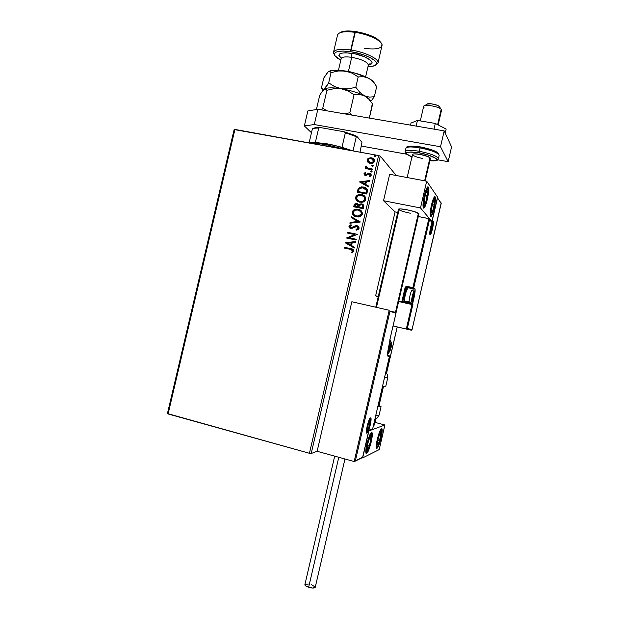 <?xml version="1.0" encoding="UTF-8"?>
<svg xmlns="http://www.w3.org/2000/svg" width="619" height="619" viewBox="0 0 619 619"><rect width="100%" height="100%" fill="white"/><g stroke="black" fill="none" stroke-linecap="round" stroke-linejoin="round"><path stroke-width="0.93" d="M234.144 129.533L167.432 413.546L234.144 129.533L378.604 155.547L309.438 453.278L168.097 413.972L234.941 129.417L234.144 129.533M317.129 451.282L311.195 453.51L380.267 156.127L396.276 175.51L380.267 156.127L378.604 155.547L234.941 129.417L168.097 413.972L167.432 413.546L309.438 453.278L378.604 155.547L380.267 156.127L311.195 453.51L309.438 453.278L311.195 453.51L317.129 451.282L351.847 301.747L389.189 310.258L351.847 301.747L317.129 451.282L354.169 461.534L317.129 451.282M367.516 159.447L367.26 160.971L367.887 162.178L369.558 163.207L371.501 163.439L373.257 162.905L374.278 161.884L374.58 160.607L373.752 158.928L370.835 157.729L367.771 158.797L367.299 161.335L367.872 162.17L367.175 159.911L367.872 162.17L370.216 163.37C372.22 163.756 373.652 163.052 374.51 161.257C374.565 159.447 373.675 158.325 371.849 157.884L368.816 158.085L367.291 160.035L368.816 158.085L371.508 157.806L374.015 159.207L370.943 157.86L367.833 158.975M372.39 169.838L372.561 169.08L367.779 168.066L366.595 167.2L366.711 166.395L366.038 165.892L365.721 166.263L366.525 167.958L365.481 167.764L365.303 168.523L372.39 169.838L372.561 169.08L367.779 168.066L366.038 165.892L365.667 166.418L366.525 167.958L365.481 167.764L365.303 168.523L372.39 169.838M363.964 173.746L364.32 174.96L365.767 175.579L368.723 174.094L369.829 174.171L370.363 175.185L369.381 176.082L369.938 176.647L371.261 175.262L371.044 174.163L369.93 173.366L368.429 173.32L365.79 174.798L364.823 174.032L365.806 173.034L365.303 172.477L364.158 173.312L364.08 173.869L365.419 172.6L363.964 173.746L365.589 175.556L369.442 174.04L370.363 175.185L369.381 176.082L369.938 176.647L371.261 175.262L369.582 173.274L365.62 174.775L364.839 173.862L365.806 173.034L365.303 172.477L363.964 173.746M367.299 191.728L367.276 189.546L366.208 188.215L364.297 187.24L361.542 186.892L358.447 188.238L357.101 192.145L366.765 194.018L367.299 191.728C367.554 189.027 366.27 187.464 363.461 187.031L358.339 188.377L357.101 192.145L366.765 194.018L367.299 191.728M363.353 208.719L363.825 205.709L362.1 203.991L360.034 203.945L358.772 204.935L357.503 203.767L355.979 203.55L354.656 204.1L354.014 205.4L353.689 206.792L363.353 208.719L363.817 206.738C363.933 205.152 363.198 204.193 361.604 203.868L358.772 204.935L356.304 203.535L354.014 205.4L353.689 206.792L363.353 208.719M360.266 222.02L351.368 216.774L351.174 217.602L357.944 221.486L350.06 222.399L349.874 223.219L360.266 222.02L351.368 216.774L351.174 217.602L357.944 221.486L350.06 222.399L349.874 223.219L360.266 222.02M356.258 239.267L349.07 237.773L357.403 234.322L347.754 232.326L347.576 233.084L354.772 234.57L346.431 238.013L356.08 240.033L356.258 239.267L349.07 237.773L357.403 234.322L347.754 232.326L347.576 233.084L354.772 234.57L346.431 238.013L356.08 240.033L356.258 239.267M350.516 249.364L352.698 250.409L352.66 251.206L351.553 252.243L352.203 252.784L353.782 251.012L352.884 249.279L344.28 247.252L344.11 248.01L350.516 249.364L352.76 250.95L351.553 252.243L352.203 252.784L353.751 251.152C353.596 249.542 352.606 248.699 350.787 248.629L344.28 247.252L344.11 248.01L350.516 249.364M345.317 242.818L354.223 248.026L354.416 247.198L351.553 245.526L352.196 242.749L355.53 242.377L355.724 241.549L345.34 242.694L354.223 248.026L354.416 247.198L351.553 245.526L352.196 242.749L355.53 242.377L355.724 241.549L345.317 242.818M359.051 228.349L358.533 226.608L356.923 225.718L355.089 225.858L351.236 227.707L349.874 226.647L351.445 225.355L350.988 224.643L348.915 226.214L349.356 227.707L351.143 228.488L355.724 226.531L357.295 226.686L358.045 228.194L356.072 229.417L356.42 230.136L358.37 229.394L359.051 228.349C359.074 226.91 358.362 226.036 356.923 225.718L351.499 227.699L349.905 226.422L351.445 225.355L350.988 224.643L348.915 226.214L350.756 228.434L351.724 228.481L356.73 226.477L358.045 228.194L356.072 229.417L356.42 230.136L359.051 228.349M356.443 216.874L360.374 216.433L362.045 214.925L362.44 213.625L361.272 210.839L357.271 209.145L353.789 209.926L352.521 211.234L352.134 212.998L352.745 214.646L354.107 215.938L358.192 217.006C360.243 216.921 361.628 215.946 362.37 214.073C362.332 211.381 360.923 209.779 358.161 209.268L356.567 209.121C354.424 209.152 352.969 210.143 352.196 212.1C352.265 214.778 353.681 216.364 356.443 216.874M359.856 202.196L363.786 201.74L364.908 200.958L365.829 199.156L365.674 197.6L364.684 196.146L361.125 194.521L357.202 195.271L355.933 196.587L355.538 198.343L356.157 199.991L357.519 201.276L361.179 202.336C363.407 202.382 364.939 201.392 365.783 199.38C365.744 196.687 364.336 195.093 361.573 194.598L360.49 194.467C358.138 194.32 356.505 195.31 355.608 197.446C355.677 200.115 357.093 201.701 359.856 202.196M359.477 181.916L368.413 186.93L368.607 186.102L365.736 184.493L366.378 181.723L369.721 181.297L369.914 180.469L359.477 181.916L368.413 186.93L368.607 186.102L365.736 184.493L366.378 181.723L369.721 181.297L369.914 180.469L359.477 181.916M371.145 172.121L372.081 171.711L371.709 170.937L370.533 171.192L371.005 172.082L372.096 171.633L371.439 170.852L370.479 171.331L371.145 172.121M372.499 166.294L373.396 165.954L373.064 165.118L371.887 165.374L372.359 166.263L373.45 165.815L372.793 165.033L371.833 165.513L372.499 166.294M374.704 156.808L375.601 156.468L375.269 155.632L374.093 155.895L374.565 156.777L375.656 156.328L374.998 155.547L374.038 156.034L374.704 156.808M351.375 248.799L344.412 247.321L344.249 248.033L344.28 247.252L352.923 249.302M352.845 251.152L351.677 252.312L352.226 252.776L351.553 252.243L352.884 251.02L352.234 249.89M352.443 250.022L352.884 251.02M352.853 249.264L351.832 248.915M345.441 242.896L355.701 241.642L345.441 242.896M351.677 245.596L354.416 247.198L351.677 245.596M347.777 243.321L350.764 245.062L351.259 242.942L350.764 245.062L347.646 243.252L351.135 242.865L350.64 244.992L347.777 243.321M346.57 238.044L354.896 234.655L346.57 238.044M347.716 233.115L347.754 232.326L357.395 234.377L347.886 232.404L347.716 233.115M349.201 237.851L356.242 239.321L349.201 237.851M356.204 229.502L356.498 230.121L356.072 229.417L358.169 228.279L357.944 227.227M349.797 228.063L348.915 226.214L351.058 224.743L349.859 225.239M350.416 227.49L351.623 227.784L356.057 225.765L358.146 226.26M358.153 226.26L355.933 225.68M355.662 225.827L352.551 227.452M352.366 227.552L351.182 227.777M350.803 227.699L350.408 227.49M349.658 225.378L349.023 226.887M349.077 227.103L349.487 227.792M358.045 227.39L358.192 228.132M358.122 228.426L356.49 229.44M350.021 223.204L350.06 222.399L358.061 221.571L350.192 222.484L350.021 223.204M351.306 217.671L351.368 216.774L360.289 221.912L351.499 216.867L351.306 217.671M353.851 215.768L352.327 212.193C353.093 210.236 354.548 209.245 356.683 209.222L358.161 209.268L360.923 210.522L357.395 209.245L353.913 210.027L352.257 212.642L352.559 214.197L353.851 215.768M361.55 213.547L360.397 211.172M360.622 211.373L361.279 212.278M361.395 212.557L361.55 213.269M360.993 215.025L358.858 216.224L356.737 216.201L358.169 216.317L361.372 213.903L358.045 216.224L356.614 216.116C354.393 215.706 353.256 214.422 353.194 212.263C353.844 210.715 355.02 209.926 356.73 209.911L357.983 210.027C360.219 210.429 361.349 211.721 361.372 213.903L361.225 214.677M356.049 216.023L355.383 215.76M354.772 215.404L356.737 216.201M355.182 203.906L353.828 206.823L354.014 205.4L356.428 203.636L358.254 204.216M359.152 204.719L361.604 203.868L363.105 204.572M362.68 204.293L360.939 203.906L359.438 204.432M358.146 204.138L355.631 203.744M362.858 206.986L362.657 207.852L362.858 206.986L362.657 207.852L358.943 207.04L359.422 205.477L361.426 204.626C362.595 204.928 363.036 205.686 362.742 206.885L362.517 205.206M362.734 205.446L362.958 206.406M358.215 205.493L358.231 206.204M358.161 206.56L358.068 206.947L358.161 206.56L358.068 206.947L354.857 206.235L356.343 204.316L358.161 206.56L357.736 204.827M357.952 206.847L354.857 206.235L358.068 206.947L354.857 206.235L355.422 204.665L356.49 204.324L357.751 204.843L357.952 206.847M362.541 207.76L359.059 207.141L362.657 207.852L358.943 207.04L359.593 205.229L360.862 204.587L362.123 204.897L362.811 205.748L362.541 207.76M357.047 200.935L355.732 197.546C356.629 195.418 358.254 194.428 360.614 194.567L364.56 196.022L360.8 194.583L357.318 195.38L355.662 197.995L356.853 200.757M364.034 196.695L364.692 197.6M364.808 197.871L364.962 198.583M364.962 198.869L364.637 199.991M364.405 200.332L362.958 201.337L360.49 201.593M358.177 200.749L360.026 201.438C357.805 201.043 356.66 199.767 356.606 197.608C357.349 195.929 358.649 195.147 360.498 195.248L361.388 195.356C363.632 195.743 364.761 197.028 364.784 199.21C364.096 200.819 362.858 201.601 361.07 201.546L360.142 201.539L361.187 201.647C362.974 201.701 364.212 200.92 364.901 199.31L363.848 196.532M359.453 201.361L358.796 201.098M364.784 199.21L362.842 201.237L360.026 201.438L357.511 200.2L356.567 197.786L358.161 195.743L361.039 195.295L363.91 196.594L364.784 199.21M357.906 189.576L357.24 192.169L358.339 188.377L363.461 187.031L366.564 188.524M366.324 188.323L364.003 187.24L361.248 187.039L359.531 187.572L358.037 189.244M365.875 189.112L366.502 190.915M366.456 191.325L366.371 191.844M366.255 192.362L366.363 190.172L366.069 193.174L358.262 191.573L359.159 188.95L362.541 187.689L366.479 190.281L365.667 188.911M359.608 181.986L369.883 180.609L359.608 181.986M365.852 184.609L368.599 186.141L365.852 184.609M361.937 182.412L364.939 184.091L365.427 181.971L364.939 184.091L361.821 182.303L365.311 181.854L364.823 183.982L361.937 182.412M365.156 174.589L366.425 174.829L368.429 173.32L370.913 173.993M369.914 175.989L370.479 175.301L370.17 174.457M364.405 175.045L364.08 173.869L364.266 174.868M370.255 174.543L370.092 175.866M370.131 173.513L368.545 173.436L366.417 174.837M370.982 171.03L370.704 171.92L370.479 171.331L371.996 171.184M371.942 171.138L371.245 170.96M365.442 168.546L365.481 167.764L366.641 168.082L365.597 167.888L365.442 168.546M366.139 167.625L365.667 166.418L366.038 165.892L366.688 166.41L365.922 166.248L365.984 167.432M367.446 167.981L369.404 168.585M368.483 168.376L367.887 168.19M372.329 165.219L372.042 166.085L371.833 165.513L372.793 165.033L373.358 165.374M373.296 165.319L372.599 165.141M373.675 161.466L372.429 162.604L370.51 162.735C371.996 163.045 373.079 162.542 373.752 161.226L373.636 161.102C372.971 162.418 371.887 162.921 370.394 162.611L368.042 160.073C368.746 158.766 369.837 158.263 371.338 158.572L373.752 161.226L373.311 159.663L373.752 161.234M368.584 161.698L369.945 162.596M369.589 162.457L369.017 162.108M374.534 155.74L374.232 156.592L374.038 156.034L374.998 155.547L375.578 155.911L374.805 155.663M351.135 242.865L350.64 244.992L347.646 243.252L351.135 242.865M357.983 210.027L360.954 211.83L361.426 213.176L361.109 214.584L358.734 216.132L355.26 215.667L353.495 214.073L353.302 211.915L355.151 210.22L357.983 210.027M358.262 191.573L359.159 188.95L361.055 187.774L364.684 188.238L366.386 190.304L365.953 193.066L358.262 191.573M365.311 181.854L364.823 183.982L361.821 182.303L365.311 181.854M371.338 158.572L373.35 159.725L373.458 161.559L371.354 162.673L369.141 162.147L368.127 161.033L368.228 159.609L369.404 158.712L371.338 158.572M410.296 213.238C403.294 211.737 399.356 210.414 398.474 209.276C398.884 208.634 401.746 208.804 407.054 209.787L414.753 211.721L418.924 213.834M434.105 208.448C432.635 214.375 431.428 217.099 430.484 216.635C429.834 214.979 430.159 211.094 431.474 204.974L434.422 196.85L435.095 196.803L435.428 199.488L433.633 210.336L432.116 214.917L430.809 216.789L430.143 214.066L431.474 204.974C432.96 199.024 434.159 196.293 435.087 196.796C435.737 198.482 435.405 202.374 434.105 208.448L434.105 208.448M427.296 199.465C425.733 205.725 424.425 208.58 423.381 208.015C422.645 206.204 422.963 202.049 424.348 195.565L427.048 187.65L428.271 187.023L428.658 189.932L426.801 201.454L425.168 206.274L423.744 208.201L423.156 207.489L422.978 205.245L424.348 195.565C425.926 189.275 427.226 186.42 428.263 187.015C428.998 188.872 428.673 193.027 427.296 199.465L427.296 199.465M420.494 207.945L431.923 221.509L437.563 197.09L426.684 181.189L420.494 207.945L426.684 181.189L389.661 174.272L383.525 200.718L395.077 211.915L397.738 212.441L395.077 211.915L375.625 295.828L395.077 211.915L383.525 200.718L420.494 207.945L383.525 200.718L389.661 174.272L426.684 181.189L437.563 197.09L431.923 221.509L420.494 207.945M430.971 221.316L431.923 221.509L430.971 221.316M398.621 209.547L398.721 209.029L400.354 208.889L407.054 209.787C414.126 211.303 418.088 212.627 418.939 213.764L396.021 312.812M371.191 442.043L368.854 449.75L366.61 453.58L365.961 453.178L365.783 451.205L366.889 443.931C368.955 435.938 370.657 432.147 371.996 432.549C372.568 433.849 372.298 437.014 371.191 442.043C369.148 449.974 367.446 453.766 366.077 453.425C365.504 452.149 365.775 448.984 366.889 443.931L369.28 436.086L371.516 432.379L372.135 432.867L372.29 434.878L371.191 442.043M381.111 437.695L378.936 444.96L376.901 448.535L376.337 448.141L376.205 446.26L377.281 439.374C379.192 431.923 380.747 428.348 381.938 428.665C382.449 429.865 382.178 432.874 381.111 437.695C379.223 445.1 377.667 448.674 376.453 448.411C375.934 447.228 376.213 444.218 377.281 439.374L379.501 431.992L381.528 428.518L382.078 428.998L382.186 430.917L381.111 437.695M384.894 424.982L368.901 430.925L362.657 457.905L379.199 449.595L384.894 424.982L379.199 449.595L362.657 457.905L362.053 457.743L362.657 457.905L368.901 430.925L384.894 424.982L374.735 422.313L384.894 424.982M424.069 107.304L423.713 106.22C424.441 103.984 438.948 106.553 441.192 109.331L439.312 106.499C437.703 104.503 427.389 102.677 426.839 104.286L424.649 105.64M424.649 180.81L430.004 157.683L424.649 180.81M438.151 124.914L441.564 110.151L441.192 109.331L437.641 124.651L441.192 109.331C438.817 106.406 423.435 103.884 423.644 106.437L420.293 120.906M395.487 312.316L418.421 213.207L395.487 312.316L389.947 311.055L395.502 312.324L395.332 313.059L395.781 312.448M376.468 307.357L399.278 208.913M427.033 104.085L431.265 103.799L437.231 105.276L439.312 106.499L441.548 109.911M427.087 105.068L426.801 104.363M369.868 418.521L370.495 417.902C368.607 418.111 364.862 434.29 366.974 433.13L366.812 432.395M369.837 418.668L370.023 419.798M369.589 419.055C371.408 420.216 368.947 429.942 367.175 431.103L366.44 432.07C366.262 433.323 366.448 427.953 367.825 423.605L369.86 418.637M366.394 432.093L366.974 433.13L366.402 432.178L366.456 430.22L367.972 423.071L369.342 419.45L370.766 417.964L370.99 420.881L370.27 424.99L368.584 430.499L366.974 433.13C368.885 432.72 372.53 416.966 370.495 417.902L370.216 418.359M362.432 457.634L354.169 461.534L389.189 310.258L354.169 461.534L362.672 457.186L368.924 430.174L372.677 428.797L389.413 356.451L388.121 356.397L387.664 355.701L387.896 350.872L390.233 340.233L389.746 340.164L395.974 313.268L389.97 311.334L355.368 460.822L389.97 311.334L396.036 312.959L389.815 339.877M389.8 340.001L390.233 340.233L388.554 347.476C387.417 352.853 387.27 355.832 388.121 356.397L389.428 356.451L388.817 355.476L387.641 355.19L388.817 355.476L387.618 355.414L388.817 355.476L389.413 356.451L372.677 428.797L368.924 430.174L362.602 457.449M388.562 347.468L390.047 339.491M362.664 457.286L368.901 430.321M372.174 429.346L372.607 429.075M388.121 356.397L387.626 355.445L388.121 356.397M389.196 355.685L389.413 356.443M430.019 234.709C431.126 236.257 434.376 222.19 433.161 221.13L433.331 223.861L432.495 228.937L430.236 234.763L429.772 233.015L430.383 228.233L431.706 223.258L433.161 221.13C432.085 219.381 428.75 233.796 430.019 234.709M407.348 289.019L405.971 287.742L406.884 287.154L413.856 289.019L407.96 287.719L406.884 287.154L406.938 286.342L412.881 287.649L412.811 288.454L412.881 287.649L413.74 287.874L412.881 287.649L429.129 218.724L418.305 216.511L428.843 218.6L412.881 287.649L406.938 286.342L405.352 286.968L401.824 301.708L411.968 304.525L398.628 301.523L411.968 304.525L406.304 329.029L393.05 325.942L411.279 330.198L397.259 326.94L411.279 330.198L411.96 329.896L441.208 203.357L437.486 197.956L431.845 222.353L429.524 219.613L413.74 287.874L415.101 289.321L414.753 294.064L407.317 328.488L412.037 329.625L407.317 328.488L406.304 329.029L411.55 330.206M407.364 289.197L407.054 288.299L405.971 287.742L402.69 301.438L398.744 301.02L411.968 304.525L406.304 329.029L407.317 328.488L412.981 303.999L411.697 304.409L411.751 303.627L405.909 302.312L405.855 303.093L405.909 302.312L405.058 302.095L405.236 301.337L404.161 302.668L405.058 302.095L402.861 301.182L411.751 303.627L411.681 304.401L412.208 304.339L412.602 303.836L411.751 303.627L412.602 303.836L414.134 297.213L413.523 297.05L414.134 297.213C415.194 292.269 415.403 289.344 414.769 288.439L413.856 289.019L414.096 292.3L413.856 289.019L414.769 288.439L413.74 287.874L429.524 219.613L431.845 222.353L437.486 197.956L441.208 203.357L412.022 329.718L441.177 202.908M378.279 296.424L375.625 295.828L378.279 296.424M378.186 296.803L375.625 295.828L378.186 296.803M407.96 287.719L413.856 289.019L413.291 288.415L406.884 287.154L407.96 287.719M412.548 300.184L411.751 303.627L412.548 300.184M431.188 221.362L431.683 221.71M407.054 288.299L407.511 287.765L407.054 288.299M405.112 287.51L401.824 301.708L402.861 301.182L405.971 287.742L405.112 287.51L405.971 287.742L406.884 287.154L406.938 286.342L405.112 287.51M413.74 287.874L413.291 288.415L413.74 287.874M432.325 221.803L432.472 222.67C433.424 226.067 431.25 233.054 429.803 233.371M430.298 233.023L429.826 233.773M412.161 299.867L413.453 296.888L413.74 292.895L412.3 296.331L412.022 300.323L412.3 296.331L413.337 293.251L413.91 293.538L413.453 296.888L413.91 293.538L413.291 293.329L413.91 293.538L412.424 299.96L413.453 296.888L412.239 296.617L413.453 296.888L412.161 299.867M404.919 301.337L404.702 301.012C403.944 299.101 406.644 288.353 407.728 288.965L407.774 288.98C406.644 288.021 403.704 300.176 404.811 301.244L409.376 302.265C408.308 301.213 411.248 289.034 412.339 289.986L413.856 292.4C414.722 292.632 412.703 301.391 411.906 300.819L410.854 302.18L409.484 302.358L404.865 301.26M409.484 302.358L410.854 302.18L411.906 300.819C411.016 300.648 413.066 291.758 413.856 292.4L413.322 297.731L411.797 300.679L412.223 296.292L413.856 292.4L412.432 290.071M409.337 302.196C408.393 300.772 411.287 289.042 412.339 289.986L412.246 289.963M404.13 300.13L404.896 293.522L406.745 289.638M407.294 289.243L406.706 289.622C405.762 289.104 403.433 298.366 404.091 300.029L404.261 300.3M413.26 293.391L413.91 293.538L413.26 293.391M390.589 344.133L391.301 344.218L389.707 351.105L388.98 350.934L389.707 351.105L390.86 347.7L389.707 351.105L389.227 351.615L389.173 351.035L389.444 351.491L390.001 350.486L391.223 345.704L391.069 343.646L389.985 345.564L389.072 351.468L389.428 347.561L390.589 344.133L391.301 344.218L390.86 347.7L391.301 344.218L390.566 344.172M390.132 340.705L391.193 343.112C392.276 343.034 390.102 352.428 389.103 352.149L387.61 353.743L389.103 352.149L389.336 347.553L391.193 343.112L390.953 347.708L389.103 352.149C387.997 352.304 390.202 342.756 391.193 343.112L390.287 340.79M390.86 347.7L389.475 347.367L390.86 347.7M367.996 428.944L369.558 425.238L369.682 421.438L367.903 425.802L367.794 429.594L367.903 425.802L369.141 422.119L369.512 421.562L369.969 421.849L369.558 425.238L369.969 421.849L369.164 422.065L369.969 421.849L369.558 425.238L368.336 428.897L369.558 425.238L368.143 424.858L369.558 425.238L367.996 428.944M369.806 420.897C371.052 420.301 368.823 429.911 367.663 430.143L367.16 431.126L368.019 424.928L369.969 420.928L369.675 425.199L367.663 430.143C366.394 430.816 368.653 421.044 369.806 420.897L369.528 419.171L369.806 420.897M366.417 431.652L367.16 431.126M367.477 428.673L368.336 428.897L367.477 428.673M430.87 231.173L432.077 228.465L432.433 224.279L431.103 227.366L430.754 231.552L431.103 227.366L432.077 224.48L432.565 225.045L432.077 228.465L432.565 225.045L431.961 224.689L432.565 225.045L431.11 231.336L432.077 228.465L430.917 228.233L432.077 228.465L430.87 231.173M432.542 223.792C433.292 224.426 431.304 232.999 430.638 232.04L429.803 233.262L430.638 232.04L430.863 228.109L432.418 223.745L432.317 227.722L430.638 232.04C429.872 231.467 431.884 222.763 432.542 223.792L432.186 222.151L432.542 223.792M431.861 224.906L432.565 225.045L431.861 224.906M427.257 192.184L427.141 190.845L425.895 192.896L424.317 199.426L424.1 203.411L424.541 204.208L425.323 203.218L426.669 199.101L427.605 192.726L425.779 202.119C425.114 203.883 424.611 204.518 424.27 204.03L424.317 199.426L425.462 194.227L426.174 192.207L427.404 191.047L425.895 192.896L427.404 191.047L427.257 192.184M423.551 203.759C423.528 196.416 428.348 183.386 428.1 191.379L426.63 200.595L425.323 204.487L424.177 206.073L423.605 202.49L425.029 194.42L427.172 189.159L427.775 189.112L428.1 191.379C428.1 198.606 423.388 211.528 423.551 203.759M424.154 202.862L424.27 204.03L425.779 202.119L427.334 195.666L427.195 193.329L427.334 195.666L425.779 202.119L424.27 204.03L424.154 202.862M424.139 201.121L424.116 201.693L424.139 201.121M424.116 201.802L425.779 202.119L424.116 201.802M425.168 195.256L427.334 195.666L425.168 195.256M370.611 437.084L370.665 436.333L371.075 437.13L370.634 437.865L370.936 436.511L370.286 436.604L369.311 438.407L367.794 443.196L367.028 447.862L367.183 449.471L367.841 449.332L369.86 444.473L371.075 438.144L369.35 446.09L367.454 449.626C367.005 449.649 366.905 448.643 367.144 446.624L368.777 439.823L370.665 436.333L368.87 439.552L370.069 437.169L370.665 436.333L370.611 437.084M366.463 450.524C365.844 445.726 371.33 429.849 371.632 435.505L369.922 445.417L367.934 450.454L366.812 451.468L366.688 447.026L368.189 440.488L370.193 435.443L371.005 434.499L371.632 435.505C372.205 440.271 366.858 455.901 366.463 450.524M367.26 445.842L367.454 449.626L369.35 446.09L370.943 439.482L370.634 437.865L370.943 439.482L369.35 446.09L367.454 449.626L367.26 445.842M367.307 445.533L369.35 446.09L367.307 445.533M369.094 438.987L370.943 439.482L369.094 438.987M379.068 441.796L381.002 434.685L380.878 432.302L379.772 433.555L377.621 440.991L377.551 444.767L378.666 443.459L377.838 444.744C377.373 445.007 377.226 444.233 377.412 442.407L378.797 436.155L380.592 432.31C381.056 432.077 381.188 432.874 381.002 434.685L380.592 432.31L379.207 434.956L380.592 432.31L381.002 434.685L379.633 440.867L381.002 434.685L379.486 434.283L381.002 434.685L379.068 441.796M379.934 432.163C382.906 425.617 381.397 438.825 378.511 444.829L377.683 446.26L376.901 446.183L377.35 440.689L378.99 434.538L381.087 430.514L381.598 431.575L381.312 434.948L378.511 444.829C375.516 451.599 376.986 438.237 379.934 432.163M377.497 441.757L377.838 444.744L378.573 442.755L377.838 444.744L377.497 441.765M377.737 440.357L379.633 440.867L377.737 440.357M432.712 202.939L434.19 200.471L434.267 204.262L432.89 210.483L431.219 210.151L431.203 211.079L431.234 209.98L432.89 210.483L434.267 204.262L432.89 210.483L432.054 212.503L431.985 211.698L432.395 211.079L432.054 212.503L433.308 209.052L434.414 202.854L434.376 200.889L434.19 200.471L433.555 200.92L431.892 205.988L431.141 211.799L431.412 212.99L432.054 212.503L431.412 212.99L431.319 209.23L433.254 201.515L434.19 200.471L434.267 204.262L434.19 200.471L432.696 202.993M433.764 199.287C436.217 194.97 434.198 210.375 431.845 214.104L431.466 214.963L431.845 214.104L431.195 214.785L430.692 213.516L431.126 208.417L432.967 201.059L434.414 198.653L434.902 200.989L434.453 205.067L431.845 214.104C429.362 218.685 431.366 203.009 433.764 199.287M431.265 212.031L431.412 212.99L431.985 211.698L431.412 212.99L431.265 212.031M434.267 204.262L432.418 203.906L434.267 204.262M375.532 418.846L374.921 419.179M373.427 425.609L374.038 425.354L373.288 426.228M378.17 405.105L381.041 406.753L377.768 406.853L381.056 406.675L378.17 405.105M375.81 415.318L379.107 415.132L377.048 418.096L374.959 419.009M385.622 372.893L386.194 372.8M387.672 366.409L387.107 366.471M385.792 386.194L383.455 386.256L379.029 405.445L383.471 386.264L382.557 386.14L385.792 386.202M387.726 377.838L384.515 377.683M334.686 456.141L304.896 584.646C304.819 585.512 306.072 586.394 308.657 587.284L338.786 457.279L308.657 587.284C312.224 588.274 314.421 588.29 315.226 587.346L344.961 458.981M315.249 587.261L312.618 588.042L306.838 586.572L305.113 585.373L305.066 584.39L308.455 584.034M311.45 584.7L315.21 586.967M397.197 326.917L393.05 325.95L397.197 326.917L386.48 373.242L397.228 326.925M375.106 422.406L375.965 418.684L375.106 422.406M416.138 126.09L417.454 120.426L435.319 123.452L434.004 129.139L435.319 123.452L446.16 129.054L445.216 133.116L446.16 129.054L435.319 123.452L417.454 120.426L416.138 126.09M411.001 123.065L410.529 125.131L411.001 123.065L417.454 120.426L411.001 123.065M307.86 110.956L317.841 109.277L444.194 130.88L451.568 146.889L448.156 161.675L437.602 159.772L448.156 161.675L451.568 146.889L444.194 130.88L440.519 146.757L448.156 161.675L440.519 146.757L314.274 124.551L440.519 146.757L444.194 130.88L317.841 109.277L314.274 124.551L317.841 109.277L307.86 110.956L304.362 125.92L314.274 124.551L304.362 125.92L311.481 132.752L304.362 125.92L307.86 110.956M406.621 154.201L361.465 146.076L406.621 154.201M422.723 158.487C416.587 157.226 413.183 155.911 412.502 154.533C412.927 153.667 415.481 153.62 420.146 154.379L414.227 153.86L412.749 154.193L412.602 154.866M438.414 158.565C436.968 156.011 430.592 153.582 419.303 151.276C430.847 153.651 437.223 156.112 438.414 158.665L439.181 155.361C437.997 152.769 431.629 150.285 420.084 147.918L420.564 146.927L420.084 147.918C431.373 150.224 437.741 152.669 439.181 155.261M412.548 157.056C402.551 152.56 404.772 151.168 419.195 152.87L411.047 151.957L406.528 152.576L406.126 153.094L407.085 154.479L411.96 156.847C408.78 155.895 404.903 153.04 405.832 153.419L405.136 151.593C405.917 149.984 410.637 149.875 419.303 151.276L420.084 147.918L419.195 152.87C434.035 155.4 443.065 161.505 431.466 160.839M405.143 151.725C405.638 149.991 410.358 149.844 419.303 151.276L419.195 152.87L428.162 155.021L436.031 158.464L436.712 159.199L436.302 160.313L429.857 160.747C441.13 160.545 436.209 159.864 438.414 158.665L438.337 158.921M405.902 148.436C406.412 146.672 411.132 146.494 420.084 147.918C411.411 146.533 406.683 146.657 405.902 148.297L405.136 151.593M439.181 155.361L438.329 153.319C436.325 151.129 430.398 149.001 420.564 146.927L432.139 149.968L436.147 151.748L438.066 153.342M407.882 146.726L410.389 146.107L417.601 146.479M430.391 158.433L428.155 156.638L420.146 154.379C426.336 155.655 429.756 156.971 430.414 158.34L425.191 180.91M363.802 205.601L363.059 205.701M352.141 150.734L341.982 147.276L327.668 143.918L327.049 144.877L346.129 149.636L327.049 144.877L326.762 146.115L327.049 144.877C320.495 143.709 315.28 143.19 311.411 143.322C315.28 143.19 320.495 143.709 327.049 144.877L327.668 143.918L334.848 145.411L352.141 150.734M315.357 142.447L327.668 143.918L315.357 142.447L309.384 142.958L315.357 142.447L318.715 128.063L320.379 127.568L344.025 131.746L345.363 132.775L341.982 147.276L345.363 132.775L356.304 136.675L356.815 136.312L361.945 142.293L360.049 152.173L361.945 142.293L356.815 136.312L344.025 131.746L354.122 135.135L356.815 136.312L356.304 136.675L345.363 132.775L344.025 131.746L320.379 127.568C316.595 127.444 314.119 127.769 312.959 128.535L312.378 128.884L309.105 142.904L312.378 128.884C313.562 128.295 315.675 128.025 318.715 128.063C315.675 128.025 313.562 128.295 312.378 128.884L315.675 127.715L320.379 127.568L318.715 128.063L315.357 142.447M353 150.889L356.304 136.675L353 150.889M380.855 42.626C377.412 37.697 368.939 33.991 355.438 31.515L350.733 51.687C364.993 53.691 379.323 61.08 376.166 64.538C375.083 65.924 372.352 66.628 367.996 66.659L372.994 66.187L376.104 64.624L376.507 63.486L376.104 62.171L374.89 60.716L370.232 57.629L363.206 54.712L350.733 51.687L350.741 49.977C364.622 51.942 379.107 58.859 378.016 62.774L375.826 64.918L377.667 63.633C381.049 59.966 365.868 52.104 350.741 49.977L354.865 32.304C367.384 34.022 380.817 40.08 381.908 44.344C382.202 48.491 376.367 49.83 364.382 48.344M368.429 64.848L371.74 63.432L372.042 62.534L370.735 60.345L364.475 56.739L355.035 53.861L345.75 52.747L341.293 53.203L339.87 53.768L338.872 55.462L341.216 58.31C336.411 53.783 339.916 52.104 351.747 53.265L351.716 57.304C345 56.43 341.471 56.979 341.139 58.952M378.016 62.774L382.031 45.527C383.184 41.334 368.762 34.184 354.865 32.304C344.388 31.027 338.601 31.979 337.502 35.167L333.548 52.097M365.628 76.795L368.367 65.057C367.346 61.892 361.798 59.308 351.716 57.304L348.451 71.317L360.119 74.659M323.35 90.916L324.139 89.136L323.126 90.065L319.744 95.225L316.402 109.524L319.744 95.225L323.126 90.065L325.014 88.734L326.94 90.266L334.09 88.664L341.309 88.765L348.064 90.954L354.053 94.73L349.867 112.697L351.607 115.049L349.867 112.697L354.053 94.73L359.244 94.343L364.312 95.736L368.808 99.156L372.638 104.031L369.365 118.09L372.344 103.605M370.324 100.704C369.93 99.249 367.926 97.593 364.312 95.736C357.96 92.649 350.292 90.328 341.309 88.765L334.593 86.59L328.674 82.853L324.139 89.136L325.764 88.842L326.94 90.266L322.778 108.077L321.679 109.934L322.778 108.077L326.94 90.266L334.09 88.664L341.309 88.765C332.821 87.465 327.165 87.542 324.356 88.997C327.165 87.542 332.821 87.465 341.309 88.765L348.064 90.954L354.053 94.73L359.244 94.343L364.312 95.736L368.808 99.156L372.638 104.031M326.724 110.801L322.778 108.077L326.724 110.801M349.867 112.697L344.938 113.911L349.867 112.697M327.567 72.446L329.091 71.286L329.857 71.324L331.057 72.616L338.222 70.984L345.441 71.046C337.123 69.815 331.49 69.97 328.557 71.51L332.403 70.419L339.56 70.349L354.865 73.065L368.406 78.141L370.727 79.665L374.866 84.014L376.685 86.629L374.333 96.726L370.789 101.423L374.333 96.726L369.319 97.113L364.312 95.736L359.755 92.277L355.793 87.256L348.551 88.865L341.309 88.765C350.292 90.328 357.96 92.649 364.312 95.736L359.755 92.277L355.793 87.256L348.551 88.865L341.309 88.765L334.593 86.59L328.674 82.853L326.259 86.776L323.497 89.801M370.363 100.912L370.363 100.912C370.131 99.419 368.112 97.694 364.312 95.736L369.319 97.113L374.333 96.726L376.685 86.629M374.317 83.24C373.861 81.708 371.887 80.013 368.406 78.141L363.361 76.648L358.2 76.926L355.793 87.256L358.2 76.926L352.196 73.189L345.441 71.046L352.196 73.189L358.2 76.926L363.361 76.648L368.406 78.141C362.092 74.93 354.439 72.562 345.441 71.046L338.222 70.984L331.057 72.616L328.674 82.853L331.057 72.616L329.857 71.324L328.194 71.75L323.737 78.102L321.423 88.037L323.265 89.523L324.139 89.136L322.53 89.415L321.423 88.037L323.737 78.102L327.606 72.369M374.866 84.014L370.727 79.665L368.406 78.141L371.911 80.338L373.93 82.397M344.334 70.876L348.451 71.317L351.716 57.304C345.325 56.461 341.804 56.933 341.146 58.72L338.454 70.28M334.57 55.014L333.479 52.414C334.523 49.435 340.28 48.63 350.741 49.977C338.98 48.537 333.254 49.667 333.564 53.373L334.57 55.014M340.288 32.498L344.628 31.159L347.777 30.95L355.438 31.515L363.84 33.287L374.905 37.558L377.567 39.183L380.716 42.347M340.821 60.136L335.026 55.857L334.639 53.327L335.653 52.352L337.448 51.625L343.096 51.037L350.733 51.687C339.638 50.309 334.229 51.362 334.508 54.843C335.088 56.499 337.193 58.263 340.821 60.136M368.375 64.848C366.99 61.722 361.434 59.207 351.716 57.304L351.747 53.265C366.115 55.253 377.938 63.378 368.994 64.747M337.966 34.115C340.218 31.747 345.851 31.143 354.865 32.304L355.438 31.515C347.654 30.486 342.485 30.904 339.924 32.768M375.779 307.202L398.474 209.276M427.69 186.907L428.263 187.015M434.608 196.703L435.087 196.796M371.454 432.402L371.996 432.549M381.482 428.541L381.938 428.665M407.17 177.545L412.517 154.441M389.792 340.04L396.013 313.152M362.587 457.472L355.12 461.209M372.576 429.122L368.862 430.491M388.57 347.476L387.602 355.298M389.428 356.451L372.669 428.897M408.068 287.82L414.32 288.972L406.876 287.146L408.068 287.82M406.923 328.929L411.805 330.089M402.35 301.662L404.462 302.714L412.502 304.463M437.494 197.848L440.798 202.653M432.371 221.718L432.766 221.432C432.72 217.989 428.665 235.266 429.834 233.881L429.795 233.905M404.811 301.244L410.846 302.18C412.169 302.173 414.954 295.743 413.624 290.915M404.702 301.012L404.091 300.029M387.61 353.673L388.345 353.356C391.479 348.497 392.268 344.443 390.713 341.177M367.175 431.103L366.417 431.575M369.512 421.562L369.257 421.988M428.178 190.969C427.969 188.269 427.667 187.046 427.272 187.317M428.178 191C427.938 196.262 426.174 205.655 423.148 207.45M371.709 434.654L371.013 432.789M371.725 434.878C372.406 438.794 368.042 453.348 365.868 452.822M369.736 437.478L369.473 438.167M376.259 447.808L378.449 445.1C379.609 442.523 380.577 439.119 381.358 434.878C381.977 429.153 381.428 429.71 381.049 428.936M379.958 433.192L379.702 433.842M430.267 216.07L431.729 214.538L434.112 207.025L434.948 201.043C434.848 198.134 434.6 196.827 434.205 197.121M433.254 201.515L433.052 202.096M375.516 418.939L374.038 425.354M381.041 406.753L379.107 415.132M385.784 386.256L387.718 377.884L387.215 374.24L386.101 372.878M386.179 372.839L387.664 366.44L387.37 365.326M397.259 326.933L386.535 373.296M383.532 386.271L379.091 405.468M376.043 418.653L375.176 422.429M405.979 148.049C407.48 147.477 403.673 145.016 420.487 146.912M377.667 63.633L376.166 64.538M341.185 58.565L340.543 56.987L341.425 58.124M322.948 90.273L322.321 89.291M368.367 65.057L369.868 63.811L368.568 64.538M333.564 53.373L334.508 54.843"/></g></svg>
